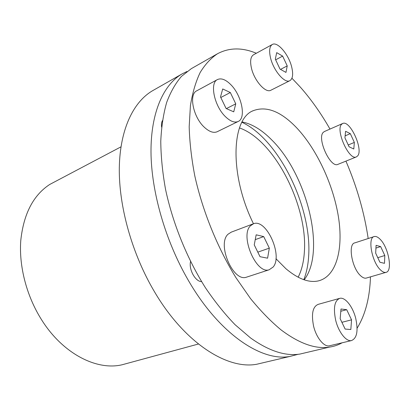 <?xml version="1.0" encoding="UTF-8"?>
<svg xmlns="http://www.w3.org/2000/svg" width="410" height="410" viewBox="0 0 410 410"><rect width="100%" height="100%" fill="white"/><g stroke="black" fill="none" stroke-linecap="round" stroke-linejoin="round"><path stroke-width="0.61" d="M342.104 342.806C338.24 344.994 334.017 346.429 329.435 347.111C315.377 349.284 299.254 343.539 281.06 329.886C270.79 321.373 260.591 310.918 250.479 298.526L235.955 277.683C217.361 247.486 202.612 211.042 194.817 175.977C191.506 158.649 189.625 142.244 189.184 126.757L190.43 105.513C192.51 92.742 195.76 81.733 200.167 72.498C205.143 64.344 210.935 58.087 217.536 53.72L191.326 68.649L181.456 76.388C175.547 83.245 170.627 91.907 166.691 102.367C163.416 113.811 161.443 126.757 160.771 141.199C160.91 156.359 162.493 172.369 165.517 189.241C172.753 223.347 187.052 258.608 205.425 287.738C214.896 301.729 224.772 314.05 235.063 324.694L250.53 337.937C268.914 351.001 285.391 356.377 299.956 354.061L306.516 352.513M291.935 78.233L300.499 87.299C311.246 99.538 321.076 113.462 329.988 129.078M345.937 161.125C356.9 186.729 364.316 212.534 368.185 238.528M370.471 276.858C369.784 297.762 365.325 314.875 357.095 328.2M253.467 223.742C229.134 174.593 231.348 118.475 253.359 110.644C266.741 105.683 281.357 111.602 297.209 128.402C317.212 149.973 333.427 185.187 338.486 217.244C343.483 249.177 336.441 276.504 318.355 280.901C308.95 283.008 298.152 278.959 285.96 268.76L275.956 258.71M304.194 279.82C326.247 251.309 306.987 174.583 271.768 139.948C261.913 129.919 252.032 123.912 242.12 121.919M366.576 277.985L366.14 278.113C364.495 278.441 362.65 277.652 360.605 275.74C351.795 268.053 347.721 243.714 354.901 242.853L373.951 236.652M380.116 239.255C388.608 247.389 392.964 271.533 385.882 272.383C384.288 272.691 382.484 271.866 380.465 269.903C371.778 261.995 367.365 237.293 374.309 236.534C376.026 236.15 377.964 237.057 380.116 239.255M330.06 345.661L329.225 345.856C323.803 346.952 316.161 337.389 313.537 325.935C311.195 313.676 312.794 306.475 318.324 304.317L339.234 298.49M355.731 318.406C358.407 331.029 356.931 338.434 351.308 340.623C346.05 341.679 338.429 331.869 335.662 320.195C333.156 307.71 334.58 300.412 339.926 298.301C345.312 297.024 352.902 306.839 355.731 318.406M247.256 276.924L246.333 277.221C233.064 282.101 216.849 244.242 227.991 234.259L231.26 232.142L252.929 223.952M273.188 266.997L269.155 269.775C256.24 274.551 239.691 235.765 250.448 225.792L253.616 223.696C266.438 218.612 283.059 255.579 273.188 266.997M217.341 131.651L217.115 131.764C213.523 133.245 209.295 131.774 204.441 127.351C193.171 117.28 188.508 94.218 196.826 90.764L217.51 79.54C221.292 77.864 225.725 79.566 230.799 84.65C241.782 95.463 246.441 118.321 238.066 121.529C234.571 122.959 230.41 121.38 225.577 116.794C214.358 106.344 209.407 82.851 217.51 79.54M270.938 90.205L270.831 90.256C265.624 93.454 254.205 80.626 251.422 68.034C249.915 61.09 250.607 56.677 253.498 54.802L272.317 44.49C277.519 41.19 288.773 54.566 291.71 67.086C293.406 74.312 292.776 78.848 289.824 80.693C284.812 83.809 273.449 70.587 270.518 57.805C268.929 50.758 269.529 46.32 272.317 44.49M338.05 164.308L337.835 164.395C330.337 168.249 316.648 138.057 323.341 132.297L324.479 131.497L342.57 123.548M341.632 124.261L342.729 123.482C349.94 119.761 363.552 149.414 357.679 155.897L356.29 156.948C349.089 160.7 335.247 129.939 341.632 124.261M303.805 279.687C306.516 272.814 308.135 264.937 308.653 256.065C312.092 207.547 278.954 139.303 241.926 122.288M298.162 354.291L289.819 356.454C261.452 361.784 219.063 333.735 188.292 280.291C165.317 240.772 151.228 191.388 150.993 151.813C150.849 112.207 163.621 84.455 182.235 73.826L186.98 71.494M152.986 90.482L152.838 90.569C133.558 101.583 119.981 129.119 119.31 167.721C118.731 206.297 132.01 253.944 154.555 291.884C184.725 343.175 227.432 369.825 256.778 364.244L263.656 362.619M120.96 146.857L49.712 184.469C33.246 195.273 23.601 213.943 20.777 240.496C18.845 266.228 26.604 296.184 41.661 319.908C62.945 353.856 96.837 370.855 122.159 364.756L127.105 363.414M239.46 127.935C274.495 139.969 307.971 206.025 304.348 252.15C303.728 261.934 301.668 270.287 298.152 277.221M351.549 319.836L350.832 329.517L345.143 329.071L340.167 318.708L341.002 309.002L346.696 309.683L351.549 319.836L341.894 322.306M346.696 309.683L340.807 311.252M267.587 258.187L260.032 256.696L254.241 244.872L256.168 234.817L263.707 236.585L269.334 248.137L267.587 258.187M269.334 248.137L257.803 252.145M263.707 236.585L255.24 239.645M226.094 108.491L220.508 96.914L222.712 88.955L230.328 92.527L235.765 103.838L233.736 111.838L226.094 108.491M235.765 103.838L226.366 108.609M230.328 92.527L220.79 97.508M275.32 59.112L276.699 52.639L282.644 56.108L287.226 65.902L285.965 72.416L280.01 69.1L275.32 59.112M287.226 65.902L280.517 69.387M282.644 56.108L275.653 59.824M350.304 133.65L354.358 142.424L353.784 148.994L349.074 146.775L344.933 137.837L345.589 131.287L350.304 133.65L345.133 135.859M354.358 142.424L348.244 144.976M384.811 255.512L384.483 263.333L379.916 262.246L375.673 253.165L376.083 245.339L380.654 246.594L384.811 255.512L377.774 257.664M380.654 246.594L375.939 248.081M190.553 261.534C188.595 269.442 195.416 281.772 201.592 281.598M162.437 120.627C161.53 122.277 161.253 124.44 161.612 127.11M217.536 53.72C229.236 47.519 242.166 47.365 256.327 53.254M299.956 354.061L329.435 347.111M253.359 110.644L252.662 110.987M366.14 278.113L385.882 272.383M329.225 345.856L351.308 340.623M246.333 277.221L269.155 269.775M182.312 73.785L152.92 90.523M198.425 344.016L122.159 364.756M289.819 356.454L256.778 364.244M337.835 164.395L356.29 156.948M270.831 90.256L289.824 80.693M217.115 131.764L238.066 121.529"/></g></svg>
